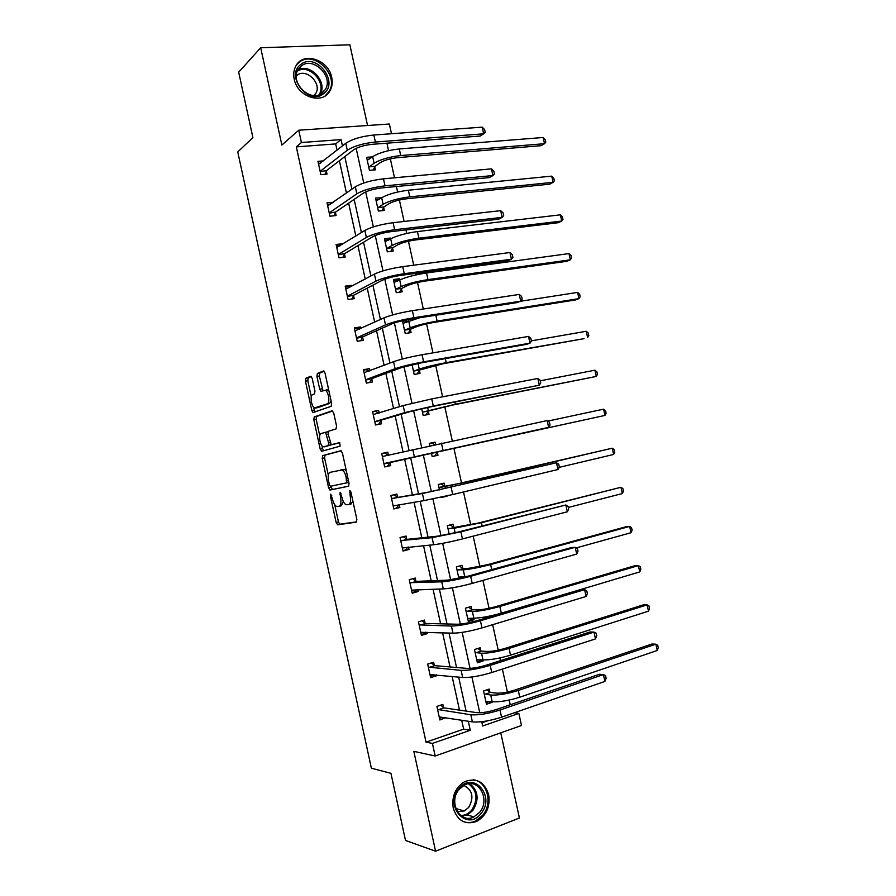<?xml version="1.0" encoding="UTF-8"?>
<svg xmlns="http://www.w3.org/2000/svg" width="896" height="896" viewBox="0 0 896 896"><rect width="100%" height="100%" fill="white"/><g stroke="black" fill="none" stroke-linecap="round" stroke-linejoin="round"><path stroke-width="1.34" d="M330.702 494.122L330.389 496.003L336.134 522.469L337.68 524.81L356.35 522.144L356.866 519.411L350.907 492.005L349.765 490.347L350.19 495.824C351.064 500.853 350.538 503.798 348.6 504.65L345.968 504.728C344.21 503.642 342.866 501.2 341.936 497.381L340.077 492.262L340.502 497.65C341.365 502.6 340.861 505.49 338.99 506.318L336.459 506.408C334.746 505.344 333.424 502.936 332.517 499.162L330.702 494.122M331.722 77.414C332.774 82.51 332.147 87.058 329.829 91.045C322.482 105.078 297.371 96.958 294.224 79.173C293.216 74.278 293.765 69.888 295.87 65.99C303.173 51.274 328.675 59.674 331.722 77.414M488.678 794.662C490.37 806.781 486.36 815.707 476.65 821.43C465.192 825.216 457.386 820.781 453.242 808.125C451.584 796.376 455.347 787.573 464.531 781.726C476.336 777.381 484.378 781.693 488.678 794.662M367.562 125.507L349.866 44.8L260.691 47.734L238.683 72.184L252.896 137.603L237.754 151.939L371.37 768.219L390.936 773.326L405.507 840.437L435.568 851.2L519.422 817.992L500.752 732.838M312.2 378.381L310.688 376.275L305.861 378.291L305.446 381.17L311.808 410.435L312.928 412.541L331.162 406.314L331.632 403.39L325.035 373.083L323.467 370.933L317.374 373.475L316.938 376.421L319.715 389.211L320.846 391.317L325.405 390.309C328.63 391.675 330.198 403.178 327.253 403.85L314.496 407.926C311.394 406.638 309.792 395.394 312.614 394.677L314.518 393.938L314.955 391.059L312.2 378.381M514.282 712.79L518.84 713.418L521.506 725.502L435.165 756.011L413.829 751.352L435.568 851.2M435.165 756.011L432.421 743.422L470.277 730.274L468.306 721.224M337.064 150.17L335.698 143.909L296.318 146.877L426.037 742.146L432.421 743.422M296.318 146.877L301.414 142.52L298.738 130.211L389.357 124.018L391.496 133.728M260.691 47.734L281.87 145.062L298.738 130.211M322.65 455.627L322.213 458.371L328.586 487.726L330.12 490.011L348.544 486.226L349.037 483.426L342.429 453.029L340.827 450.744L322.65 455.627L325.002 455.134L324.565 457.878L328.306 475.138M320.186 449.053L313.824 419.742L314.25 416.931L332.136 410.805L333.726 413.022L336.549 426.014L336.078 428.904L328.63 431.2L328.171 434.045L331.206 444.718L339.651 442.59L340.155 446.152L321.709 451.27L320.186 449.053L322.538 448.571L321.922 445.76M381.539 197.803L375.525 198.016L378.392 211.064L384.306 210.437L383.667 207.514M399.571 280.056L399.28 278.757L393.4 279.563L396.267 292.656L402.147 291.805L401.498 288.882M412.059 364.706L414.198 374.472L420.045 373.419L419.395 370.485M431.368 452.816L432.186 456.546L437.987 455.28L437.338 452.323M429.8 445.67L429.296 443.374L435.109 442.142L435.602 444.405M449.187 534.117L447.328 525.661L453.096 524.205L453.746 527.162M471.8 609.482L471.15 606.514L465.416 608.182L468.317 621.432L474.04 619.73L468.082 620.357M473.704 618.206L474.04 619.73M489.899 692.037L489.25 689.069L483.549 690.95L486.461 704.234L492.15 702.318L488.421 701.837L486.114 702.621M492.016 701.714L492.15 702.318M481.958 722.814L487.906 720.754M510.227 704.771L509.197 700.067M507.427 692.037L502.387 669.077M500.539 660.621L499.946 657.933M498.232 650.138L492.643 624.691M490.851 616.538L490.706 615.866M489.048 608.294L482.922 580.384M479.875 566.53L473.2 536.155M470.714 524.821L463.501 491.982M461.574 483.168L453.902 448.246M452.278 440.832L444.786 406.717M442.613 396.816L435.68 365.254M432.958 352.878L426.586 323.848M423.326 308.997L417.514 282.509M415.845 274.926L415.509 273.381M413.706 265.194L408.442 241.226M406.739 233.442L405.966 229.914M404.107 221.469L399.392 199.998M397.645 192.013L396.435 186.514M394.52 177.8L390.354 158.85M388.562 150.651L386.915 143.181M480.838 650.731L480.189 647.752L474.477 649.533L477.389 662.805L483.09 660.99L477.086 661.461M482.854 659.926L483.09 660.99M458.886 578.413L456.366 566.888L462.112 565.331L462.762 568.288M441.09 497.19L446.981 496.294L441.146 497.426M439.488 489.899L438.312 484.49L444.091 483.146L444.741 486.102M421.702 408.733L423.181 415.486L429.005 414.322L428.355 411.376M402.427 320.757L405.227 333.536L411.085 332.584L410.446 329.65M408.229 319.558L408.61 321.272M390.544 238.896L390.365 238.056L384.451 238.762L387.318 251.832L393.221 251.093L392.571 248.17M372.434 156.856L366.61 157.338L369.466 170.363L375.402 169.848L374.763 166.925M481.723 721.706L482.653 725.984L518.84 713.418M356.126 138.488L354.144 139.16M356.16 148.333L363.742 182.997M365.691 191.878L373.363 226.901M375.245 235.502L382.995 270.872M384.81 279.182L392.638 314.922M394.397 322.941L402.304 359.038M403.995 366.766L411.981 403.222M413.605 410.659L421.669 447.485M423.237 454.63L431.334 491.602M432.936 498.926L440.989 535.696M442.658 543.334L450.654 579.858M452.402 587.821L460.342 624.098M462.157 632.374L470.053 668.405M471.934 677.006L479.763 712.779M342.451 145.925L341.074 139.597L301.414 142.52M466.088 711.088L458.651 677.085M456.546 667.498L449.008 633.013M447.026 623.986L439.376 589.019M437.528 580.53L429.778 545.093M428.03 537.152L420.179 501.234M418.555 493.842L410.614 457.52M409.069 450.43L401.173 414.333M399.504 406.717L391.731 371.213M389.962 363.082L382.323 328.149M380.43 319.514L372.915 285.163M370.91 276.013L363.53 242.245M361.413 232.579L354.155 199.394M351.926 189.213L344.792 156.61M335.698 143.909L341.074 139.597M426.037 742.146L463.646 729.142L461.686 720.171M459.491 710.136L452.122 676.446M450.05 666.949L442.579 632.789M440.619 623.829L433.048 589.198M431.211 580.787L423.539 545.675M421.814 537.802L414.03 502.219M412.429 494.894L404.566 458.909M403.032 451.886L395.214 416.114M393.568 408.576L385.874 373.397M384.104 365.344L376.544 330.736M374.674 322.168L367.226 288.142M365.243 279.07L357.93 245.616M355.835 236.029L348.645 203.157M346.45 193.066L339.382 160.765M463.646 729.142L470.277 730.274M326.39 171.114L327.04 174.093L320.858 174.642L317.946 161.336L323.478 160.877M335.44 212.565L336.101 215.555L329.93 216.205L327.018 202.877L333.211 202.362M344.512 254.083L345.162 257.074L339.013 257.835L336.101 244.485L342.261 243.757L342.395 244.373M353.584 295.658L354.245 298.659L348.107 299.533L345.195 286.16L351.333 285.32L351.579 286.451M362.678 337.299L363.339 340.301L357.224 341.286L354.301 327.902L360.416 326.95L360.774 328.586M371.784 379.008L372.445 382.01L366.352 383.107L363.429 369.701L369.522 368.637L369.992 370.798M380.912 420.773L381.562 423.786L375.491 424.995L372.557 411.566L378.638 410.39L379.221 413.067M390.04 462.605L390.701 465.618L384.642 466.939L381.707 453.488L387.766 452.2L388.427 455.213M399.213 504.594L399.851 507.517L393.814 508.95L390.88 495.477L396.917 494.077L397.578 497.101M408.486 547.075L409.013 549.483L402.998 551.029L400.053 537.533L406.078 536.021L406.728 539.045M417.771 589.613L418.186 591.506L412.194 593.174L409.248 579.656L415.24 578.032L415.901 581.056M427.078 632.218L427.381 633.595L421.411 635.376L418.454 621.835L424.435 620.099L425.096 623.134M436.397 674.89L436.587 675.752L430.629 677.645L427.672 664.093L433.63 662.234L434.291 665.269M445.726 717.629L439.869 719.981L436.912 706.406L442.848 704.435L443.509 707.47M445.805 717.976L442.232 717.405L439.51 718.323M436.587 675.752L433.07 675.405L430.326 676.267M427.381 633.595L421.165 634.278M418.186 591.506L412.014 592.357M409.013 549.483L402.886 550.491M399.851 507.517L393.758 508.693M435.109 442.142L431.682 442.982L434.773 444.584M387.766 452.2L381.73 453.6M378.638 410.39L372.646 411.947M369.522 368.637L363.563 370.35M408.005 319.603L404.936 320.958L407.288 321.854M360.416 326.95L354.502 328.832M399.28 278.757L396.054 280.403L397.768 280.974M351.333 285.32L345.453 287.37M390.365 238.056L387.173 239.915L388.27 240.218M342.261 243.757L339.248 245.627L336.426 245.963M381.45 197.422L378.806 199.595M333.189 202.261L330.243 204.333L327.398 204.624M339.136 506.285L341.342 505.781L343.302 501.435M348.746 504.616L350.986 504.101L352.878 501.099M334.734 504.706L338.464 521.909L339.718 524.194L356.742 521.853M341.197 450.789L325.002 455.134M330.714 486.237L332.461 489.485L348.723 486.147M329.381 484.691L330.456 486.293L346.595 482.866L346.136 477.187C345.229 473.424 343.907 471.005 342.171 469.93L330.03 472.338C328.205 473.29 327.734 476.19 328.597 481.074L329.381 484.691M346.382 471.218L344.568 469.414L341.006 469.75M319.738 435.702L316.176 419.294L313.824 419.742M332.73 410.973L316.602 416.483L316.176 419.294M333.894 444.293L339.73 442.646M321.104 433.53C318.203 434.067 319.883 445.48 323.053 446.779L328.16 445.738L328.608 442.926L325.606 432.298L321.104 433.53M326.211 446.466L324.016 446.914M331.016 444.595L326.368 446.432M328.126 431.928L325.315 432.242M326.491 432.13L327.6 431.782M322.538 448.571L323.68 450.722M317.542 407.658L315.515 408.038M331.106 400.971L329.661 403.402L317.878 407.602M328.899 390.846L326.693 389.76M324.206 371.224L319.771 373.072L319.334 376.006L322.997 390.69M313.533 407.098L315.09 411.958M311.394 376.555L308.224 377.877L307.81 380.755L311.304 396.838M487.021 689.797L490.392 692.429L496.429 693.123C501.301 693.37 507.405 692.35 514.763 690.077L651.952 644.022L655.85 644.179L518.291 690.458C507.192 693.896 498.008 695.419 490.706 695.038L484.21 693.93M489.037 701.333L488.421 701.837M485.811 701.254L492.173 701.736L490.706 695.038M657.261 650.485L655.85 644.179L657.698 645.154L658.246 647.662L657.261 650.485L519.77 697.2C508.682 700.661 499.486 702.173 492.173 701.736M490.392 692.429L484.702 694.322M439.208 716.923L472.382 721.874L470.826 714.762L437.573 709.453M440.731 705.141L443.99 707.874L476.952 712.667C482.014 713.037 488.466 711.995 496.328 709.52L599.424 674.285L603.4 674.598L499.99 710.024C488.13 713.754 478.408 715.333 470.826 714.762M604.901 681.419L603.4 674.598L605.528 675.562L606.122 678.283L604.901 681.419L501.57 717.192C489.698 720.955 479.976 722.512 472.382 721.874M443.99 707.874L438.043 709.856M477.803 648.502L481.331 651.09L487.29 651.448C492.106 651.47 498.198 650.395 505.568 648.234L643.25 604.89L647.114 604.878L509.051 648.424C497.93 651.694 488.757 653.296 481.544 653.251L475.126 652.512M480.491 659.758L479.416 660.722M476.728 659.814L483.011 659.938L481.544 653.251M648.514 611.173L647.114 604.878L648.973 605.942L649.533 608.451L648.514 611.173L510.53 655.155C499.419 658.448 490.246 660.038 483.011 659.938M481.331 651.09L475.619 652.87M468.597 607.253L472.282 609.818L478.162 609.829C482.922 609.638 489.003 608.507 496.384 606.458L634.558 565.802L638.378 565.622L499.834 606.458C488.678 609.549 479.539 611.24 472.394 611.52L466.066 611.15M471.934 618.173L470.411 619.662M467.667 618.453L473.861 618.206L472.394 611.52M639.778 571.906L638.378 565.622L640.259 566.787L640.819 569.296L639.778 571.906L501.312 613.178C490.157 616.302 481.018 617.971 473.861 618.206M472.282 609.818L466.547 611.498M429.968 674.598L462.661 677.488L461.115 670.376L428.333 667.128M433.877 674.643L433.07 675.405M431.368 662.939L434.773 665.65L467.264 668.416C472.259 668.539 478.699 667.43 486.584 665.078L590.061 631.982L593.992 632.094L490.19 665.37C478.296 668.909 468.597 670.578 461.115 670.376M595.493 638.904L593.992 632.094L596.142 633.181L596.747 635.891L595.493 638.904L491.77 672.515C479.875 676.088 470.176 677.746 462.661 677.488M434.773 665.65L428.803 667.509M420.739 632.33L452.973 633.158L451.416 626.069L419.115 624.882M425.186 632.15L423.909 633.461M422.005 620.805L425.555 623.482L457.587 624.232C462.526 624.098 468.955 622.933 476.851 620.715L580.72 589.747L584.595 589.658L480.413 620.771C468.485 624.12 458.819 625.89 451.416 626.069M586.096 596.456L584.595 589.658L586.768 590.856L587.373 593.566L586.096 596.456L481.981 627.917C470.053 631.299 460.387 633.046 452.973 633.158M425.555 623.482L419.574 625.229M481.04 813.49C467.163 832.149 443.71 805.896 459.01 788.558C473.166 770.28 495.914 796.309 481.04 813.49M459.189 789.32C447.866 801.853 459.995 824.454 473.928 816.906L479.584 812.381C490.885 799.557 478.274 777.045 464.251 785.165L459.189 789.32M463.803 785.411C472.618 790.048 474.23 797.395 468.642 807.475L464.274 810.97L457.251 811.619M462.963 821.442C467.118 823.066 471.318 822.92 475.574 820.994L482.664 815.315C493.08 803.286 487.222 781.133 473.29 779.822M456.142 809.446L456.736 808.808M323.669 93.587C308.75 106.456 284.547 75.667 300.922 64.4C316.109 51.957 339.595 82.354 323.669 93.587M301.28 65.979L298.077 69.664C289.632 82.902 310.856 103.107 322.325 92.971L325.237 89.678C333.995 76.742 313.186 55.966 301.28 65.979M296.352 75.835L296.912 75.376C306.174 67.547 322.426 83.63 315.616 93.744L314.238 95.536M325.147 95.883L328.91 91.694C339.83 75.701 314.07 49.829 299.219 62.227L296.789 64.546M459.368 566.07L463.243 568.602L469.045 568.277L487.222 564.749L625.878 526.781L629.664 526.422L490.616 564.547C479.438 567.47 470.322 569.24 463.266 569.856L457.016 569.856M463.389 576.587L462.414 577.618M458.606 577.147L464.722 576.531L463.266 569.856M631.053 532.706L629.664 526.422L631.557 527.688L632.117 530.197L631.053 532.706L576.251 547.904M467.611 576.285L464.722 576.531M463.243 568.602L457.486 570.17M411.533 590.128L443.285 588.907L441.739 581.829L409.909 582.691M416.494 589.646L414.77 591.595M412.63 578.738L416.371 581.381L447.933 580.115L467.141 576.419L571.379 547.579L575.21 547.288L470.646 576.262C458.685 579.421 449.053 581.269 441.739 581.829M576.71 554.075L575.21 547.288L577.416 548.598L578.01 551.309L576.71 554.075L472.214 583.386C460.253 586.578 450.61 588.414 443.285 588.907M416.371 581.381L410.368 583.016M450.117 524.955L454.216 527.453L478.072 523.096L620.95 487.278L481.421 522.704L454.138 528.259L447.978 528.618M622.35 493.55L620.95 487.278L622.877 488.645L623.426 491.154L622.35 493.55L568.299 507.45M454.216 527.453L448.448 528.909M402.338 547.994L433.619 544.734L432.074 537.656L400.714 540.568M407.792 547.142L405.642 549.786M403.245 536.738L407.187 539.347L438.29 536.066L457.442 532.19L565.846 504.986L460.902 531.821L432.074 537.656M567.347 511.762L565.846 504.986L568.075 506.408L568.669 509.118L567.347 511.762L462.459 538.933C450.475 541.934 440.854 543.861 433.619 544.734M407.187 539.347L401.173 540.87M440.843 483.896L445.211 486.36L450.856 485.363L612.259 448.202L472.237 480.928L438.95 487.446M613.648 454.451L612.259 448.202L614.197 449.658L614.757 452.155L613.648 454.451L559.138 467.376M445.211 486.36L439.421 487.715M393.154 505.926L423.965 500.618L422.419 493.562L391.541 498.501M399.101 504.616L396.536 508.032M393.826 494.794L398.026 497.37L428.669 492.094L556.494 462.75L422.419 493.562M557.995 469.515L556.494 462.75L558.746 464.285L559.339 466.984L557.995 469.515L452.726 494.547L423.965 500.618M398.026 497.37L391.978 498.781M429.318 443.486L431.682 442.982M437.651 451.909L604.968 415.419L431.85 453.163L437.651 451.909L434.571 456.03M603.579 409.17L605.539 410.726L606.088 413.224L604.968 415.419L603.579 409.17L547.859 421.075M383.992 463.915L548.654 427.325L384.283 463.49M547.154 420.571L549.438 422.229L550.032 424.917L548.654 427.325L547.154 420.571L382.368 456.512M390.342 462.179L387.453 466.323M384.518 453.006L388.662 455.347M428.669 410.928L452.166 405.171L596.299 376.432L455.381 404.23L422.845 412.082L428.669 410.928L425.858 414.949M594.91 370.194L596.893 371.851L597.442 374.338L596.299 376.432L594.91 370.194L540.266 380.8M374.83 421.971L410.995 411.376L429.99 406.986L539.325 385.202L433.294 406L404.712 412.619L375.122 421.523M537.835 378.459L540.131 380.229L540.736 382.917L539.325 385.202L537.835 378.459L431.749 398.91L403.166 405.574L373.218 414.579M381.203 420.325L378.571 424.379M375.435 411.398L378.874 413.179M419.698 370.014L443.061 363.754L584.046 338.666L446.242 362.622C434.93 364.739 425.936 366.912 419.25 369.118L413.851 371.056L419.698 370.014L417.122 373.946M586.253 331.274L588.246 333.032L588.806 335.518L587.63 337.501L586.253 331.274L531.418 340.838M365.691 380.094L372.075 378.526L401.408 367.606L420.347 363.026L526.411 344.378L530.018 343.146L423.606 361.827C411.499 364.067 401.99 366.363 395.102 368.715L365.971 379.624M528.528 336.414L530.846 338.296L531.451 340.984L530.018 343.146L528.528 336.414L422.061 354.749C409.942 356.966 400.445 359.285 393.568 361.693L364.078 372.714M372.075 378.526L369.678 382.514M366.374 369.869L369.107 371.134M402.55 321.328L404.936 320.958M410.738 329.157L416.091 326.883C420.504 325.192 426.462 323.702 433.978 322.414L575.445 299.958L578.984 298.626L437.114 321.093C425.768 323.042 416.797 325.282 410.189 327.824L404.88 330.098L410.738 329.157L408.374 333.021M419.72 317.744L402.998 323.366M577.606 292.41L579.622 294.258L580.182 296.744L578.984 298.626L577.606 292.41L520.397 301.28M393.658 280.739L396.054 280.403M401.8 288.366L407.075 285.757C411.432 283.853 417.379 282.307 424.906 281.12L566.843 261.307L570.349 259.806L427.997 279.619C416.629 281.4 407.68 283.73 401.15 286.586L395.92 289.195L401.8 288.366L399.605 292.174M568.971 253.59L571.01 255.55L571.57 258.026L570.349 259.806L568.971 253.59L426.541 272.978C415.162 274.736 406.224 277.066 399.706 279.978L394.038 282.498M384.776 240.206L387.173 239.915M392.862 247.632L398.059 244.686C402.371 242.57 408.296 240.979 415.856 239.904L558.264 222.712L561.725 221.043L418.891 238.202C407.501 239.826 398.574 242.222 392.123 245.414L386.96 248.36L392.862 247.632L390.824 251.395M560.347 214.838L562.408 216.888L562.968 219.363L561.725 221.043L560.347 214.838L417.435 231.571C406.045 233.162 397.118 235.581 390.678 238.818L385.101 241.696M356.563 338.285L362.958 336.806L391.843 323.904C396.379 322.09 402.674 320.51 410.726 319.144L517.16 302.579L520.722 301.157L413.93 317.722C401.789 319.782 392.314 322.168 385.515 324.89L356.843 337.781M519.232 294.426L521.584 296.43L522.178 299.107L520.722 301.157L519.232 294.426L412.384 310.666C400.243 312.693 390.768 315.101 383.981 317.867L354.962 330.904M362.958 336.806L360.752 340.715M357.314 328.384L359.374 329.235M347.458 296.531L353.864 295.142L382.29 280.269C386.77 278.219 393.053 276.573 401.117 275.33L507.931 260.848L511.437 259.224L404.275 273.694C392.101 275.565 382.659 278.051 375.939 281.131L347.726 296.005M509.958 252.515L512.322 254.621L512.915 257.298L511.437 259.224L509.958 252.515L402.73 266.65C390.555 268.486 381.114 270.984 374.405 274.12L345.845 289.162M353.864 295.142L351.826 299.006M348.275 286.978L349.675 287.482M338.363 254.845L344.781 253.534L372.747 236.701C377.171 234.405 383.432 232.702 391.518 231.582L498.702 219.173L502.174 217.358L394.632 229.734C382.435 231.426 373.016 233.99 366.374 237.44L338.621 254.296M500.685 210.661L503.082 212.878L503.675 215.555L502.174 217.358L500.685 210.661L393.086 222.701C380.878 224.358 371.47 226.946 364.84 230.451L336.75 247.486M344.781 253.534L342.888 257.354M339.248 245.627L339.998 245.862M375.906 199.73L378.314 199.483M383.947 206.954L389.066 203.683C393.322 201.354 399.235 199.707 406.806 198.744L549.685 184.173L553.123 182.336L409.808 196.851C398.384 198.307 389.491 200.794 383.107 204.299L378.022 207.57L383.947 206.954L382.043 210.683M551.734 176.142L553.829 178.293L554.378 180.757L553.123 182.336L551.734 176.142L408.352 190.232C396.928 191.666 388.035 194.163 381.674 197.725L376.174 200.95M377.742 208.13L378.022 207.57M329.269 213.214L335.709 212.005L363.227 193.2C367.595 190.669 373.834 188.899 381.942 187.902L489.496 177.565L492.923 175.56L385.011 185.853C372.77 187.354 363.384 190.008 356.832 193.827L329.538 212.643M491.434 168.862L493.853 171.203L494.446 173.88L492.923 175.56L491.434 168.862L383.466 178.819C371.224 180.298 361.838 182.963 355.298 186.838L327.667 205.878M335.709 212.005L333.95 215.779M367.046 159.309L369.342 159.118M375.043 166.342L380.083 162.747C384.294 160.205 390.186 158.502 397.779 157.64L541.128 145.678L544.522 143.685L400.736 155.568C389.29 156.856 380.408 159.421 374.114 163.251L369.107 166.858L375.043 166.342L373.262 170.027M543.144 137.491L545.25 139.742L545.798 142.206L544.522 143.685L543.144 137.491L399.28 148.949C387.834 150.226 378.963 152.802 372.669 156.677L367.259 160.261M368.827 167.44L369.107 166.858M320.566 163.173L318.394 163.352M320.208 171.651L326.648 170.52L353.718 149.766C358.03 147 364.258 145.174 372.378 144.301L480.301 136.024L483.683 133.818L375.39 142.027C363.126 143.349 353.763 146.093 347.301 150.27L320.454 171.058M482.205 127.142L484.635 129.595L485.229 132.261L483.683 133.818L482.205 127.142L373.856 135.016C361.581 136.304 352.229 139.07 345.778 143.304L318.606 164.326M326.648 170.52L325.013 174.272M331.766 495.69L330.389 496.003M350.896 491.96L349.418 492.296M341.174 493.853L339.752 494.178M341.925 497.325L340.502 497.65M351.669 495.488L350.19 495.824M340.01 524.25L337.68 524.81M338.464 521.909L336.134 522.469M332.461 489.485L330.12 490.011M330.926 487.2L328.586 487.726M324.565 457.878L322.213 458.371M348.813 482.373L346.595 482.866M348.421 480.581L346.942 480.917M347.614 476.862L346.136 477.187M316.602 416.483L314.25 416.931M333.962 444.282L331.576 444.763M330.534 445.256L328.16 445.738M330.042 442.635L328.608 442.926M328.205 434.19L326.771 434.47M329.661 403.402L327.253 403.85M322.112 388.774L319.715 389.211M319.334 376.006L316.938 376.421M319.771 373.072L317.374 373.475M314.16 409.998L311.808 410.435M307.81 380.755L305.446 381.17M308.224 377.877L305.861 378.291M519.77 697.2L518.291 690.458M501.57 717.192L499.99 710.024M510.53 655.155L509.051 648.424M501.312 613.178L499.834 606.458M491.77 672.515L490.19 665.37M481.981 627.917L480.413 620.771M469.773 783.653C478.352 790.798 479.382 799.736 472.842 810.477L467.23 814.957L461.675 816.234M460.611 815.472C464.957 815.528 468.72 813.68 471.878 809.928C478.285 799.266 477.165 790.552 468.507 783.776M297.931 69.933C310.318 62.653 328.059 82.41 320.051 94.36M318.92 94.819C327.264 83.216 309.456 63.414 297.394 71.064M491.736 569.61L490.616 564.547M472.214 583.386L470.646 576.262M455.134 532.762L454.138 528.259M482.126 525.885L481.421 522.704M462.459 538.933L460.902 531.821M445.435 488.566L445.032 486.73M472.528 482.227L472.237 480.928M452.726 494.547L451.17 487.446M414.333 456.579L412.787 449.534M443.005 450.24L441.448 443.139M428.322 410.48L427.65 407.456M455.381 404.23L454.91 402.091M404.712 412.619L403.166 405.574M433.294 406L431.749 398.91M419.25 369.118L418.006 363.462M446.242 362.622L445.368 358.624M395.102 368.715L393.568 361.693M423.606 361.827L422.061 354.749M410.189 327.824L408.744 321.205M437.114 321.093L435.826 315.235M401.15 286.586L399.706 279.978M427.997 279.619L426.541 272.978M392.123 245.414L390.678 238.818M418.891 238.202L417.435 231.571M385.515 324.89L383.981 317.867M413.93 317.722L412.384 310.666M375.939 281.131L374.405 274.12M404.275 273.694L402.73 266.65M366.374 237.44L364.84 230.451M394.632 229.734L393.086 222.701M383.107 204.299L381.674 197.725M409.808 196.851L408.352 190.232M356.832 193.827L355.298 186.838M385.011 185.853L383.466 178.819M374.114 163.251L372.669 156.677M400.736 155.568L399.28 148.949M347.301 150.27L345.778 143.304M375.39 142.027L373.856 135.016M329.829 91.045L328.653 92.098M339.718 524.194L337.378 524.754M332.136 489.429L329.795 489.955M344.568 469.414L342.171 469.93M327.981 431.827L325.606 432.298M323.4 450.8L321.35 451.214M327.813 389.872L325.405 390.309M321.832 391.138L320.846 391.317M314.003 412.339L312.928 412.541M464.274 810.97L455.784 808.528M473.928 816.906L467.23 814.957L461.518 816.133M320.13 94.326L325.237 89.678M315.616 93.744L313.69 95.514"/></g></svg>
